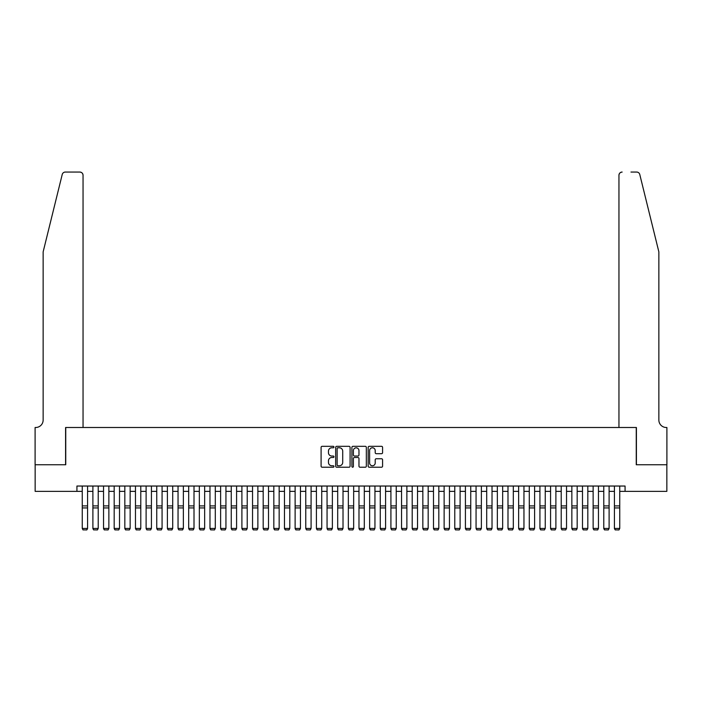 <?xml version="1.0" encoding="UTF-8"?>
<svg xmlns="http://www.w3.org/2000/svg" width="702" height="702" viewBox="0 0 702 702"><rect width="100%" height="100%" fill="white"/><g stroke="black" fill="none" stroke-linecap="round" stroke-linejoin="round"><path stroke-width="1.05" d="M333.968 447.06A0.728 0.728 0 0 0 333.239 446.323L322.139 446.323A1.044 1.044 0 0 0 321.095 447.367L321.095 466.172A1.044 1.044 0 0 0 322.139 467.216L333.239 467.216A0.728 0.728 0 0 0 333.968 466.488A0.728 0.728 0 0 0 333.239 465.759L331.8 465.759A3.343 3.343 0 0 1 328.457 462.416L328.457 460.845A3.343 3.343 0 0 1 331.8 457.502L333.239 457.502A0.728 0.728 0 0 0 333.968 456.774A0.728 0.728 0 0 0 333.239 456.037L331.8 456.037A3.343 3.343 0 0 1 328.457 452.693L328.457 451.132A3.343 3.343 0 0 1 331.8 447.788L333.239 447.788A0.728 0.728 0 0 0 333.968 447.06M381.528 453.694A1.044 1.044 0 0 0 382.581 452.65L382.581 447.367A1.044 1.044 0 0 0 381.528 446.323L369.208 446.323A1.044 1.044 0 0 0 368.164 447.367L368.164 466.172A1.044 1.044 0 0 0 369.208 467.216L381.528 467.216A1.044 1.044 0 0 0 382.581 466.172L382.581 459.801A1.044 1.044 0 0 0 381.528 458.757L376.254 458.757A1.044 1.044 0 0 0 375.21 459.801L375.21 462.96A2.79 2.79 0 0 1 372.42 465.759A2.79 2.79 0 0 1 369.621 462.96L369.621 450.579A2.79 2.79 0 0 1 372.42 447.788A2.79 2.79 0 0 1 375.21 450.579L375.21 452.65A1.044 1.044 0 0 0 376.254 453.694L381.528 453.694M76.93 491.365L35.153 491.365L35.153 464.759L65.751 464.759L65.751 427.5L636.249 427.5L636.249 464.759L666.847 464.759L666.847 491.365L625.07 491.365L625.07 486.038L76.93 486.038L76.93 491.365L82.248 491.365M350.087 447.367A1.044 1.044 0 0 0 349.043 446.323L336.714 446.323A1.044 1.044 0 0 0 335.67 447.367L335.67 466.172A1.044 1.044 0 0 0 336.714 467.216L349.043 467.216A1.044 1.044 0 0 0 350.087 466.172L350.087 447.367M352.957 446.323L365.286 446.323A1.044 1.044 0 0 1 366.33 447.367L366.33 466.172A1.044 1.044 0 0 1 365.286 467.216L360.012 467.216A1.044 1.044 0 0 1 358.968 466.172L358.968 458.546A1.044 1.044 0 0 0 357.923 457.502L354.422 457.502A1.044 1.044 0 0 0 353.378 458.546L353.378 466.488A0.728 0.728 0 0 1 352.65 467.216A0.728 0.728 0 0 1 351.913 466.488L351.913 447.367A1.044 1.044 0 0 1 352.957 446.323M87.574 491.365L92.892 491.365M98.219 491.365L103.536 491.365M108.863 491.365L114.18 491.365M119.507 491.365L124.824 491.365M130.151 491.365L135.468 491.365M140.786 491.365L146.113 491.365M151.43 491.365L156.757 491.365M162.074 491.365L167.401 491.365M172.718 491.365L178.045 491.365M183.362 491.365L188.689 491.365M194.006 491.365L199.333 491.365M204.651 491.365L209.977 491.365M215.295 491.365L220.621 491.365M225.939 491.365L231.256 491.365M236.583 491.365L241.9 491.365M247.227 491.365L252.544 491.365M257.871 491.365L263.189 491.365M268.515 491.365L273.833 491.365M279.159 491.365L284.477 491.365M289.803 491.365L295.121 491.365M300.447 491.365L305.765 491.365M311.083 491.365L316.409 491.365M321.727 491.365L327.053 491.365M332.371 491.365L337.697 491.365M343.015 491.365L348.341 491.365M353.659 491.365L358.985 491.365M364.303 491.365L369.629 491.365M374.947 491.365L380.273 491.365M385.591 491.365L390.917 491.365M396.235 491.365L401.553 491.365M406.879 491.365L412.197 491.365M417.523 491.365L422.841 491.365M428.167 491.365L433.485 491.365M438.811 491.365L444.129 491.365M449.456 491.365L454.773 491.365M460.1 491.365L465.417 491.365M470.744 491.365L476.061 491.365M481.379 491.365L486.705 491.365M492.023 491.365L497.349 491.365M502.667 491.365L507.994 491.365M513.311 491.365L518.638 491.365M523.955 491.365L529.282 491.365M534.599 491.365L539.926 491.365M545.243 491.365L550.57 491.365M555.887 491.365L561.214 491.365M566.532 491.365L571.849 491.365M577.176 491.365L582.493 491.365M587.82 491.365L593.137 491.365M598.464 491.365L603.781 491.365M609.108 491.365L614.426 491.365M619.752 491.365L625.07 491.365M337.864 447.788A0.728 0.728 0 0 0 337.135 448.517L337.135 465.022A0.728 0.728 0 0 0 337.864 465.759L339.373 465.759A3.343 3.343 0 0 0 342.716 462.416L342.716 451.132A3.343 3.343 0 0 0 339.373 447.788L337.864 447.788M358.968 450.631A2.79 2.79 0 0 0 356.168 447.841A2.79 2.79 0 0 0 353.378 450.631L353.378 454.993A1.044 1.044 0 0 0 354.422 456.037L357.923 456.037A1.044 1.044 0 0 0 358.968 454.993L358.968 450.631M87.574 486.038L87.574 528.624L86.776 529.94L83.047 529.87L86.776 529.94M83.047 529.94L82.248 528.431L87.574 528.431L86.776 529.87M82.248 486.038L82.248 528.431L83.047 529.87M62.224 174.482C63.04 172.736 63.04 172.736 62.224 174.482C63.04 172.736 63.04 172.736 62.224 174.482L43.138 251.886L43.138 420.05A7.45 7.45 0 0 1 35.688 427.5L35.1 427.5L35.1 464.759L65.593 464.759L65.593 427.5L83.047 427.5L83.047 175.254A3.194 3.194 0 0 0 79.852 172.06L65.33 172.06A3.194 3.194 0 0 0 62.224 174.482M71.025 172.06L79.852 172.06C81.783 172.262 82.845 173.324 83.047 175.254L83.047 427.5M43.138 420.05A7.45 7.45 0 0 1 35.688 427.5M653.009 228.15L639.776 174.482L658.862 251.886L658.862 420.05A7.45 7.45 0 0 0 666.312 427.5L666.9 427.5L666.9 464.759L636.407 464.759L636.407 427.5L618.953 427.5L618.953 175.254L618.953 427.5M630.975 172.06L636.67 172.06A3.194 3.194 0 0 1 639.776 174.482M622.147 172.06A3.194 3.194 0 0 0 618.953 175.254C619.155 173.324 620.217 172.262 622.147 172.06M658.862 420.05A7.45 7.45 0 0 0 666.312 427.5M92.892 528.624L93.691 529.94L92.892 528.431L98.219 528.431L97.42 529.94L93.691 529.87L97.42 529.94M103.536 528.624L104.335 529.94L103.536 528.431L108.863 528.431L108.064 529.94L104.335 529.87L108.064 529.94M114.18 528.624L114.979 529.94L114.18 528.431L119.507 528.431L118.708 529.94L114.979 529.87L118.708 529.94M124.824 528.624L125.623 529.94L124.824 528.431L130.151 528.431L129.352 529.94L125.623 529.87L129.352 529.94M98.219 486.038L98.219 528.431L97.42 529.87M92.892 486.038L92.892 528.431L93.691 529.87M108.863 486.038L108.863 528.431L108.064 529.87M103.536 486.038L103.536 528.431L104.335 529.87M119.507 486.038L119.507 528.431L118.708 529.87M114.18 486.038L114.18 528.431L114.979 529.87M130.151 486.038L130.151 528.431L129.352 529.87M124.824 486.038L124.824 528.431L125.623 529.87M135.468 528.624L136.267 529.94L135.468 528.431L140.786 528.431L139.996 529.94L136.267 529.87L139.996 529.94M140.786 486.038L140.786 528.431L139.996 529.87M135.468 486.038L135.468 528.431L136.267 529.87M146.113 528.624L146.911 529.94L146.113 528.431L151.43 528.431L150.632 529.94L146.911 529.87L150.632 529.94M151.43 486.038L151.43 528.431L150.632 529.87M146.113 486.038L146.113 528.431L146.911 529.87M156.757 528.624L157.555 529.94L156.757 528.431L162.074 528.431L161.276 529.94L157.555 529.87L161.276 529.94M162.074 486.038L162.074 528.431L161.276 529.87M156.757 486.038L156.757 528.431L157.555 529.87M167.401 528.624L168.199 529.94L167.401 528.431L172.718 528.431L171.92 529.94L168.199 529.87L171.92 529.94M172.718 486.038L172.718 528.431L171.92 529.87M167.401 486.038L167.401 528.431L168.199 529.87M178.045 528.624L178.843 529.94L178.045 528.431L183.362 528.431L182.564 529.94L178.843 529.87L182.564 529.94M183.362 486.038L183.362 528.431L182.564 529.87M178.045 486.038L178.045 528.431L178.843 529.87M188.689 528.624L189.487 529.94L188.689 528.431L194.006 528.431L193.208 529.94L189.487 529.87L193.208 529.94M194.006 486.038L194.006 528.431L193.208 529.87M188.689 486.038L188.689 528.431L189.487 529.87M199.333 528.624L200.131 529.94L199.333 528.431L204.651 528.431L203.852 529.94L200.131 529.87L203.852 529.94M204.651 486.038L204.651 528.431L203.852 529.87M199.333 486.038L199.333 528.431L200.131 529.87M209.977 528.624L210.775 529.94L209.977 528.431L215.295 528.431L214.496 529.94L210.775 529.87L214.496 529.94M215.295 486.038L215.295 528.431L214.496 529.87M209.977 486.038L209.977 528.431L210.775 529.87M220.621 528.624L221.411 529.94L220.621 528.431L225.939 528.431L225.14 529.94L221.411 529.87L225.14 529.94M225.939 486.038L225.939 528.431L225.14 529.87M220.621 486.038L220.621 528.431L221.411 529.87M231.256 528.624L232.055 529.94L231.256 528.431L236.583 528.431L235.784 529.94L232.055 529.87L235.784 529.94M236.583 486.038L236.583 528.431L235.784 529.87M231.256 486.038L231.256 528.431L232.055 529.87M241.9 528.624L242.699 529.94L241.9 528.431L247.227 528.431L246.428 529.94L242.699 529.87L246.428 529.94M247.227 486.038L247.227 528.431L246.428 529.87M241.9 486.038L241.9 528.431L242.699 529.87M252.544 528.624L253.343 529.94L252.544 528.431L257.871 528.431L257.072 529.94L253.343 529.87L257.072 529.94M257.871 486.038L257.871 528.431L257.072 529.87M252.544 486.038L252.544 528.431L253.343 529.87M263.189 528.624L263.987 529.94L263.189 528.431L268.515 528.431L267.716 529.94L263.987 529.87L267.716 529.94M268.515 486.038L268.515 528.431L267.716 529.87M263.189 486.038L263.189 528.431L263.987 529.87M273.833 528.624L274.631 529.94L273.833 528.431L279.159 528.431L278.361 529.94L274.631 529.87L278.361 529.94M279.159 486.038L279.159 528.431L278.361 529.87M273.833 486.038L273.833 528.431L274.631 529.87M284.477 528.624L285.275 529.94L284.477 528.431L289.803 528.431L289.005 529.94L285.275 529.87L289.005 529.94M289.803 486.038L289.803 528.431L289.005 529.87M284.477 486.038L284.477 528.431L285.275 529.87M295.121 528.624L295.919 529.94L295.121 528.431L300.447 528.431L299.649 529.94L295.919 529.87L299.649 529.94M300.447 486.038L300.447 528.431L299.649 529.87M295.121 486.038L295.121 528.431L295.919 529.87M305.765 528.624L306.563 529.94L305.765 528.431L311.083 528.431L310.293 529.94L306.563 529.87L310.293 529.94M311.083 486.038L311.083 528.431L310.293 529.87M305.765 486.038L305.765 528.431L306.563 529.87M316.409 528.624L317.207 529.94L316.409 528.431L321.727 528.431L320.928 529.94L317.207 529.87L320.928 529.94M321.727 486.038L321.727 528.431L320.928 529.87M316.409 486.038L316.409 528.431L317.207 529.87M327.053 528.624L327.852 529.94L327.053 528.431L332.371 528.431L331.572 529.94L327.852 529.87L331.572 529.94M332.371 486.038L332.371 528.431L331.572 529.87M327.053 486.038L327.053 528.431L327.852 529.87M337.697 528.624L338.496 529.94L337.697 528.431L343.015 528.431L342.216 529.94L338.496 529.87L342.216 529.94M343.015 486.038L343.015 528.431L342.216 529.87M337.697 486.038L337.697 528.431L338.496 529.87M348.341 528.624L349.14 529.94L348.341 528.431L353.659 528.431L352.86 529.94L349.14 529.87L352.86 529.94M358.985 528.624L359.784 529.94L358.985 528.431L364.303 528.431L363.504 529.94L359.784 529.87L363.504 529.94M369.629 528.624L370.428 529.94L369.629 528.431L374.947 528.431L374.148 529.94L370.428 529.87L374.148 529.94M353.659 486.038L353.659 528.431L352.86 529.87M348.341 486.038L348.341 528.431L349.14 529.87M364.303 486.038L364.303 528.431L363.504 529.87M358.985 486.038L358.985 528.431L359.784 529.87M374.947 486.038L374.947 528.431L374.148 529.87M369.629 486.038L369.629 528.431L370.428 529.87M380.273 528.624L381.072 529.94L380.273 528.431L385.591 528.431L384.793 529.94L381.072 529.87L384.793 529.94M385.591 486.038L385.591 528.431L384.793 529.87M380.273 486.038L380.273 528.431L381.072 529.87M390.917 528.624L391.707 529.94L390.917 528.431L396.235 528.431L395.437 529.94L391.707 529.87L395.437 529.94M396.235 486.038L396.235 528.431L395.437 529.87M390.917 486.038L390.917 528.431L391.707 529.87M401.553 528.624L402.351 529.94L401.553 528.431L406.879 528.431L406.081 529.94L402.351 529.87L406.081 529.94M406.879 486.038L406.879 528.431L406.081 529.87M401.553 486.038L401.553 528.431L402.351 529.87M412.197 528.624L412.995 529.94L412.197 528.431L417.523 528.431L416.725 529.94L412.995 529.87L416.725 529.94M417.523 486.038L417.523 528.431L416.725 529.87M412.197 486.038L412.197 528.431L412.995 529.87M422.841 528.624L423.639 529.94L422.841 528.431L428.167 528.431L427.369 529.94L423.639 529.87L427.369 529.94M428.167 486.038L428.167 528.431L427.369 529.87M422.841 486.038L422.841 528.431L423.639 529.87M433.485 528.624L434.284 529.94L433.485 528.431L438.811 528.431L438.013 529.94L434.284 529.87L438.013 529.94M438.811 486.038L438.811 528.431L438.013 529.87M433.485 486.038L433.485 528.431L434.284 529.87M444.129 528.624L444.928 529.94L444.129 528.431L449.456 528.431L448.657 529.94L444.928 529.87L448.657 529.94M449.456 486.038L449.456 528.431L448.657 529.87M444.129 486.038L444.129 528.431L444.928 529.87M454.773 528.624L455.572 529.94L454.773 528.431L460.1 528.431L459.301 529.94L455.572 529.87L459.301 529.94M460.1 486.038L460.1 528.431L459.301 529.87M454.773 486.038L454.773 528.431L455.572 529.87M465.417 528.624L466.216 529.94L465.417 528.431L470.744 528.431L469.945 529.94L466.216 529.87L469.945 529.94M470.744 486.038L470.744 528.431L469.945 529.87M465.417 486.038L465.417 528.431L466.216 529.87M476.061 528.624L476.86 529.94L476.061 528.431L481.379 528.431L480.589 529.94L476.86 529.87L480.589 529.94M481.379 486.038L481.379 528.431L480.589 529.87M476.061 486.038L476.061 528.431L476.86 529.87M486.705 528.624L487.504 529.94L486.705 528.431L492.023 528.431L491.224 529.94L487.504 529.87L491.224 529.94M492.023 486.038L492.023 528.431L491.224 529.87M486.705 486.038L486.705 528.431L487.504 529.87M497.349 528.624L498.148 529.94L497.349 528.431L502.667 528.431L501.869 529.94L498.148 529.87L501.869 529.94M502.667 486.038L502.667 528.431L501.869 529.87M497.349 486.038L497.349 528.431L498.148 529.87M507.994 528.624L508.792 529.94L507.994 528.431L513.311 528.431L512.513 529.94L508.792 529.87L512.513 529.94M513.311 486.038L513.311 528.431L512.513 529.87M507.994 486.038L507.994 528.431L508.792 529.87M518.638 528.624L519.436 529.94L518.638 528.431L523.955 528.431L523.157 529.94L519.436 529.87L523.157 529.94M523.955 486.038L523.955 528.431L523.157 529.87M518.638 486.038L518.638 528.431L519.436 529.87M529.282 528.624L530.08 529.94L529.282 528.431L534.599 528.431L533.801 529.94L530.08 529.87L533.801 529.94M534.599 486.038L534.599 528.431L533.801 529.87M529.282 486.038L529.282 528.431L530.08 529.87M539.926 528.624L540.724 529.94L539.926 528.431L545.243 528.431L544.445 529.94L540.724 529.87L544.445 529.94M545.243 486.038L545.243 528.431L544.445 529.87M539.926 486.038L539.926 528.431L540.724 529.87M550.57 528.624L551.368 529.94L550.57 528.431L555.887 528.431L555.089 529.94L551.368 529.87L555.089 529.94M555.887 486.038L555.887 528.431L555.089 529.87M550.57 486.038L550.57 528.431L551.368 529.87M561.214 528.624L562.004 529.94L561.214 528.431L566.532 528.431L565.733 529.94L562.004 529.87L565.733 529.94M566.532 486.038L566.532 528.431L565.733 529.87M561.214 486.038L561.214 528.431L562.004 529.87M571.849 528.624L572.648 529.94L571.849 528.431L577.176 528.431L576.377 529.94L572.648 529.87L576.377 529.94M577.176 486.038L577.176 528.431L576.377 529.87M571.849 486.038L571.849 528.431L572.648 529.87M582.493 528.624L583.292 529.94L582.493 528.431L587.82 528.431L587.021 529.94L583.292 529.87L587.021 529.94M587.82 486.038L587.82 528.431L587.021 529.87M582.493 486.038L582.493 528.431L583.292 529.87M593.137 528.624L593.936 529.94L593.137 528.431L598.464 528.431L597.665 529.94L593.936 529.87L597.665 529.94M598.464 486.038L598.464 528.431L597.665 529.87M593.137 486.038L593.137 528.431L593.936 529.87M603.781 528.624L604.58 529.94L603.781 528.431L609.108 528.431L608.309 529.94L604.58 529.87L608.309 529.94M609.108 486.038L609.108 528.431L608.309 529.87M603.781 486.038L603.781 528.431L604.58 529.87M614.426 528.624L615.224 529.94L614.426 528.431L619.752 528.431L618.953 529.94L615.224 529.87L618.953 529.94M619.752 486.038L619.752 528.431L618.953 529.87M614.426 486.038L614.426 528.431L615.224 529.87M87.574 505.905L82.248 505.905M87.574 507.923L82.248 507.923M98.219 505.905L92.892 505.905M98.219 507.923L92.892 507.923M108.863 505.905L103.536 505.905M108.863 507.923L103.536 507.923M119.507 505.905L114.18 505.905M119.507 507.923L114.18 507.923M130.151 505.905L124.824 505.905M130.151 507.923L124.824 507.923M140.786 505.905L135.468 505.905M140.786 507.923L135.468 507.923M151.43 505.905L146.113 505.905M151.43 507.923L146.113 507.923M162.074 505.905L156.757 505.905M162.074 507.923L156.757 507.923M172.718 505.905L167.401 505.905M172.718 507.923L167.401 507.923M183.362 505.905L178.045 505.905M183.362 507.923L178.045 507.923M194.006 505.905L188.689 505.905M194.006 507.923L188.689 507.923M204.651 505.905L199.333 505.905M204.651 507.923L199.333 507.923M215.295 505.905L209.977 505.905M215.295 507.923L209.977 507.923M225.939 505.905L220.621 505.905M225.939 507.923L220.621 507.923M236.583 505.905L231.256 505.905M236.583 507.923L231.256 507.923M247.227 505.905L241.9 505.905M247.227 507.923L241.9 507.923M257.871 505.905L252.544 505.905M257.871 507.923L252.544 507.923M268.515 505.905L263.189 505.905M268.515 507.923L263.189 507.923M279.159 505.905L273.833 505.905M279.159 507.923L273.833 507.923M289.803 505.905L284.477 505.905M289.803 507.923L284.477 507.923M300.447 505.905L295.121 505.905M300.447 507.923L295.121 507.923M311.083 505.905L305.765 505.905M311.083 507.923L305.765 507.923M321.727 505.905L316.409 505.905M321.727 507.923L316.409 507.923M332.371 505.905L327.053 505.905M332.371 507.923L327.053 507.923M343.015 505.905L337.697 505.905M343.015 507.923L337.697 507.923M353.659 505.905L348.341 505.905M353.659 507.923L348.341 507.923M364.303 505.905L358.985 505.905M364.303 507.923L358.985 507.923M374.947 505.905L369.629 505.905M374.947 507.923L369.629 507.923M385.591 505.905L380.273 505.905M385.591 507.923L380.273 507.923M396.235 505.905L390.917 505.905M396.235 507.923L390.917 507.923M406.879 505.905L401.553 505.905M406.879 507.923L401.553 507.923M417.523 505.905L412.197 505.905M417.523 507.923L412.197 507.923M428.167 505.905L422.841 505.905M428.167 507.923L422.841 507.923M438.811 505.905L433.485 505.905M438.811 507.923L433.485 507.923M449.456 505.905L444.129 505.905M449.456 507.923L444.129 507.923M460.1 505.905L454.773 505.905M460.1 507.923L454.773 507.923M470.744 505.905L465.417 505.905M470.744 507.923L465.417 507.923M481.379 505.905L476.061 505.905M481.379 507.923L476.061 507.923M492.023 505.905L486.705 505.905M492.023 507.923L486.705 507.923M502.667 505.905L497.349 505.905M502.667 507.923L497.349 507.923M513.311 505.905L507.994 505.905M513.311 507.923L507.994 507.923M523.955 505.905L518.638 505.905M523.955 507.923L518.638 507.923M534.599 505.905L529.282 505.905M534.599 507.923L529.282 507.923M545.243 505.905L539.926 505.905M545.243 507.923L539.926 507.923M555.887 505.905L550.57 505.905M555.887 507.923L550.57 507.923M566.532 505.905L561.214 505.905M566.532 507.923L561.214 507.923M577.176 505.905L571.849 505.905M577.176 507.923L571.849 507.923M587.82 505.905L582.493 505.905M587.82 507.923L582.493 507.923M598.464 505.905L593.137 505.905M598.464 507.923L593.137 507.923M609.108 505.905L603.781 505.905M609.108 507.923L603.781 507.923M619.752 505.905L614.426 505.905M619.752 507.923L614.426 507.923"/></g></svg>
